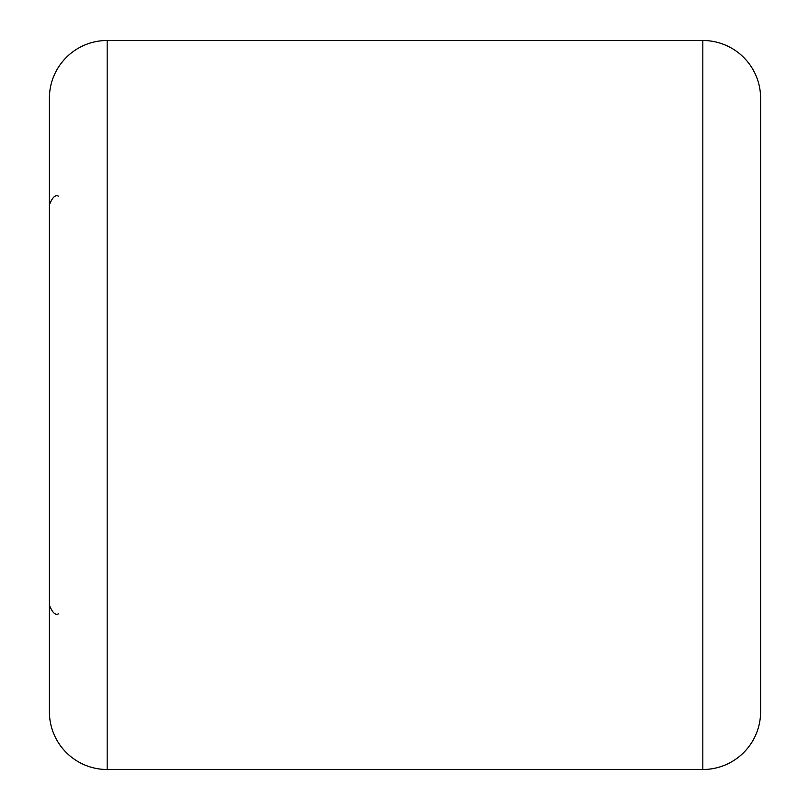 <?xml version="1.0" encoding="UTF-8"?>
<svg xmlns="http://www.w3.org/2000/svg" width="810" height="810" viewBox="0 0 810 810"><rect width="100%" height="100%" fill="white"/><g stroke="black" fill="none" stroke-linecap="round" stroke-linejoin="round"><path stroke-width="1.21" d="M702.827 769.5L702.827 40.5A57.783 57.783 0 0 1 760.61 98.283L760.61 711.717A57.783 57.783 0 0 1 702.827 769.5L107.173 769.5A57.783 57.783 0 0 1 49.39 711.717L49.39 98.283A57.783 57.783 0 0 1 107.173 40.5L107.173 769.5M702.827 40.5L107.173 40.5M58.279 613.919C55.161 615.357 52.194 612.4 49.39 605.029M58.279 196.081C55.161 194.643 52.194 197.599 49.39 204.97"/></g></svg>
